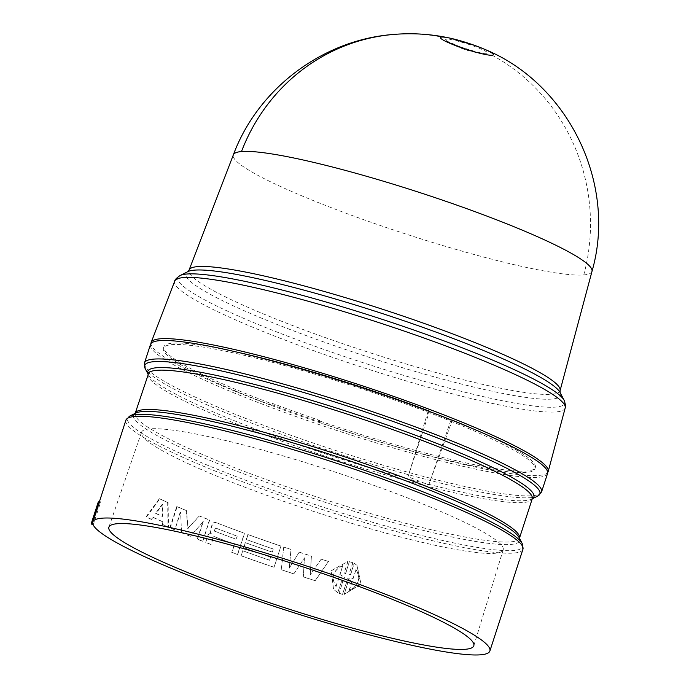 <?xml version="1.0" encoding="UTF-8"?>
<svg xmlns="http://www.w3.org/2000/svg" width="689" height="689" viewBox="0 0 689 689"><rect width="100%" height="100%" fill="white"/><g stroke="black" fill="none" stroke-linecap="round" stroke-linejoin="round"><path stroke-width="0.52" stroke-dasharray="3.44 2.58" d="M591.989 271.38A188.553 21.867 18 0 1 583.764 274.928A188.553 21.867 18 0 1 381.473 225.889A188.553 21.867 18 0 1 233.338 154.853M451.286 38.42A27.801 3.221 -162 0 0 441.675 37.06A27.801 3.221 -162 0 0 458.952 46.835A27.801 3.221 -162 0 0 492.144 55.249A27.801 3.221 -162 0 0 484.1 49.083M460.433 47.016A22.255 2.584 -162 0 0 485.624 53.742L485.624 53.742A22.255 2.584 -162 0 0 473.179 45.922A22.255 2.584 -162 0 0 451.123 39.626A22.255 2.584 -162 0 0 447.316 41.288A22.255 2.584 -162 0 0 460.433 47.016M547.695 472.499A208.75 24.21 18 0 1 539.099 475.41A208.75 24.21 18 0 1 319.696 422.676A208.75 24.21 18 0 1 150.96 343.596M472.06 428.403A195.28 22.642 18 0 1 535.353 467.452A195.28 22.642 18 0 1 318.447 420.583L319.808 420.471A190.569 22.1 18 0 1 295.064 411.789A190.569 22.1 18 0 1 271.406 403.022L270.036 403.134A195.28 22.642 18 0 1 163.904 346.765A195.28 22.642 18 0 1 238.067 352.372M319.808 420.471L319.369 421.737A190.569 22.1 18 0 1 294.651 413.064A190.569 22.1 18 0 1 271.01 404.305L271.406 403.022M270.036 403.134L269.597 404.572A195.28 22.642 18 0 1 163.439 348.195A195.28 22.642 18 0 1 405.072 403.745A195.28 22.642 18 0 1 429.04 412.625L408.017 476.771A190.569 22.1 18 0 1 428.747 484.927L450.882 420.256A190.569 22.1 18 0 0 428.119 411.307L429.48 411.187M547.557 473.489A208.75 24.21 18 0 1 289.251 414.115A208.75 24.21 18 0 1 150.486 344.474M319.369 421.737L317.956 422.004L318.447 420.583M428.747 484.927L451.803 421.556A195.28 22.642 18 0 1 534.888 468.882A195.28 22.642 18 0 1 317.956 422.004M452.234 420.29L451.803 421.556A195.28 22.642 -162 0 0 429.04 412.625L429.402 411.454M303.306 576.874A208.75 24.21 -162 0 0 315.2 580.638L328.481 561.414A208.75 24.21 18 0 1 321.177 559.149L310.222 574.867L311.419 556.066A208.75 24.21 18 0 1 299.215 552.122L289.302 568.106L290.999 549.417A208.75 24.21 18 0 1 283.722 546.98L281.379 569.708A208.75 24.21 -162 0 0 293.85 573.825L304.443 557.84L303.315 576.96A209.422 24.287 18 0 0 315.243 580.732L328.481 561.414M341.468 581.18L342.967 581.361L339.1 593.281L342.536 594.288L346.412 582.369L347.747 583.032L344.026 594.478L360.89 584.074L356.902 565.204L354.155 563.318L350.434 574.764L348.935 574.592L352.811 562.672L349.366 561.664L345.499 573.584L344.156 572.912L347.867 561.466L331.22 570.673L333.476 589.25L337.748 592.626L341.58 581.301L337.748 592.626M243.019 556.402A208.75 24.21 -162 0 0 274.11 567.262L281 546.058A208.75 24.21 18 0 1 249.909 535.198A208.75 24.21 18 0 1 248.057 534.526L246.438 539.53A208.75 24.21 -162 0 0 248.29 540.193A208.75 24.21 -162 0 0 273.352 549.004L272.344 552.113A208.75 24.21 18 0 1 247.273 543.302A208.75 24.21 18 0 1 245.43 542.631L243.803 547.626A208.75 24.21 -162 0 0 245.654 548.298A208.75 24.21 -162 0 0 270.717 557.108L269.709 560.217A208.75 24.21 18 0 1 244.647 551.398A208.75 24.21 18 0 1 242.795 550.735L241.167 555.73A208.75 24.21 -162 0 0 243.019 556.402M93.213 524.958L100.448 502.686A208.75 24.21 18 0 1 99.965 501.291L92.731 523.554M181.552 532.614A208.75 24.21 -162 0 0 190.431 536.292L203.289 521.607L197.588 539.177A208.75 24.21 -162 0 0 202.807 541.253L209.697 520.049A208.75 24.21 18 0 1 199.345 515.906L188.063 528.446L186.512 510.601A208.75 24.21 18 0 1 177.176 506.613L170.286 527.817A208.75 24.21 -162 0 0 174.894 529.798L180.604 512.228L181.552 532.614L180.604 512.228M153.242 517.361A208.75 24.21 -162 0 0 162.535 521.616L162.518 524.389A208.75 24.21 -162 0 0 168.478 527.025L168.116 502.608A208.75 24.21 18 0 1 159.831 498.802L146.524 516.957A208.75 24.21 -162 0 0 151.744 519.446L153.242 517.361L151.253 519.342L151.744 519.446M209.43 533.751L208.19 534.828L205.727 542.398A208.75 24.21 -162 0 0 211.092 544.491L213.53 536.989L214.27 536.593A208.75 24.21 -162 0 0 234.596 544.267L231.96 552.371A208.75 24.21 -162 0 0 237.696 554.473L244.586 533.269A208.75 24.21 18 0 1 215.829 522.451L214.753 522.228L215.829 522.451L213.039 523.029L210.162 530.823L211.273 533.605L209.12 533.725L211.273 533.605M210.972 533.579L209.852 530.797L212.729 523.003L215.528 522.426A209.422 24.287 -162 0 0 244.38 533.277L237.49 554.481A209.422 24.287 18 0 1 231.737 552.371L234.372 544.267A209.422 24.287 18 0 1 213.978 536.576L213.237 536.972L214.27 536.593L213.237 536.972L211.092 544.491M272.344 552.113L273.24 549.047A209.422 24.287 18 0 1 248.092 540.21A209.422 24.287 18 0 1 246.24 539.539L247.859 534.543A209.422 24.287 -162 0 0 249.719 535.215A209.422 24.287 -162 0 0 280.914 546.11L281 546.058M280.914 546.11L274.024 567.314A209.422 24.287 18 0 1 242.829 556.419A209.422 24.287 18 0 1 240.969 555.747L242.597 550.752A209.422 24.287 -162 0 0 244.449 551.415A209.422 24.287 -162 0 0 269.597 560.26L270.605 557.151A209.422 24.287 18 0 1 245.465 548.315A209.422 24.287 18 0 1 243.605 547.643L245.232 542.648A209.422 24.287 -162 0 0 247.084 543.32A209.422 24.287 -162 0 0 272.233 552.156M376.788 486.408A190.155 22.048 -162 0 0 141.512 432.279A190.155 22.048 -162 0 0 267.909 495.744A190.155 22.048 -162 0 0 503.203 549.796A190.155 22.048 -162 0 0 376.788 486.408M451.924 420.169L450.882 420.256M269.597 404.572L271.01 404.305M428.119 411.307L408.017 476.771M339.1 593.281L342.967 581.361M343.088 581.482L341.58 581.301M337.86 592.747L333.554 589.345L331.314 570.742L347.867 561.466M347.988 561.587L344.156 572.912M344.267 573.033L345.499 573.584M345.62 573.696L349.366 561.664M349.495 561.785L352.811 562.672M352.94 562.801L348.935 574.592M349.073 574.712L350.434 574.764M350.572 574.884L354.155 563.318M354.292 563.438L357.066 565.342L361.053 584.238L344.026 594.478M344.164 594.598L347.747 583.032M347.885 583.152L346.412 582.369M346.541 582.498L342.536 594.288M342.674 594.409L339.221 593.393M203.289 521.607L190.431 536.292M190.069 536.24A209.422 24.287 18 0 1 181.155 532.554M180.191 512.16L174.894 529.798M174.481 529.729A209.422 24.287 18 0 1 169.856 527.74L170.286 527.817M169.856 527.74L176.746 506.536L177.176 506.613M176.746 506.536A209.422 24.287 -162 0 0 186.116 510.54L186.512 510.601M186.116 510.54L188.063 528.446M187.684 528.394L199.345 515.906M198.992 515.863A209.422 24.287 -162 0 0 209.378 520.014L209.697 520.049M209.378 520.014L202.807 541.253M202.488 541.218A209.422 24.287 18 0 1 197.243 539.134L197.588 539.177M197.243 539.134L202.954 521.564M162.518 524.389L162.079 521.53L162.535 521.616M162.079 521.53A209.422 24.287 18 0 1 152.76 517.258M151.253 519.342A209.422 24.287 18 0 1 146.016 516.853L146.524 516.957M146.016 516.853L159.34 498.707L159.831 498.802M159.34 498.707A209.422 24.287 -162 0 0 167.66 502.514L168.116 502.608M167.66 502.514L168.038 526.947L168.478 527.025M168.038 526.947A209.422 24.287 18 0 1 162.07 524.303M205.727 542.398L208.19 534.828M207.871 534.793L209.12 533.725M210.8 544.465A209.422 24.287 18 0 1 205.408 542.372M304.443 557.84L303.315 576.96M293.85 573.825L304.426 557.918M293.824 573.894A209.422 24.287 18 0 1 281.31 569.769L281.379 569.708M283.722 546.98L281.31 569.769M283.635 547.032A209.422 24.287 -162 0 0 290.939 549.477L290.999 549.417M289.302 568.106L290.939 549.477M299.215 552.122L289.259 568.175M299.181 552.19A209.422 24.287 -162 0 0 311.428 556.144L311.419 556.066M310.222 574.867L311.428 556.144M321.177 559.149L310.248 574.953M321.22 559.235A209.422 24.287 -162 0 0 328.541 561.509M99.965 501.291L99.466 501.497M100.448 502.686L98.665 503.375A210.093 24.365 18 0 1 98.251 502.005M91.844 524.363L98.665 503.375M347.936 578.217L347.687 578.993L352.148 581.585L349.254 590.499C358.935 585.659 361.208 578.665 356.067 569.536L353.164 578.45L347.799 578.097L353.018 578.321L356.067 569.536M336.051 586.615L338.954 577.709L344.233 577.976L344.483 577.201L339.97 574.566L342.864 565.66C333.037 570.38 330.763 577.365 336.051 586.615L335.948 586.503C330.677 577.261 332.951 570.277 342.76 565.54L342.864 565.66M162.113 516.337L162.251 504.227L155.585 513.348A209.422 24.287 -162 0 0 162.113 516.337L162.578 516.431L162.725 504.322L156.067 513.443L155.585 513.348M236.999 536.163A209.422 24.287 18 0 1 215.321 527.972L214.313 531.081A209.422 24.287 -162 0 0 235.991 539.272L237.231 536.163A208.75 24.21 18 0 1 215.614 527.998L215.321 527.972M347.687 578.993L347.799 578.097M352.148 581.585L347.549 578.872M349.254 590.499L349.108 590.37C358.771 585.521 361.036 578.536 355.912 569.407M352.001 581.456L349.108 590.37M344.233 577.976L338.954 577.709M338.842 577.589L335.948 586.503M339.97 574.566L342.76 565.54M339.866 574.454L344.483 577.201M344.104 577.856L344.362 577.081M162.251 504.227L162.725 504.322M156.067 513.443A208.75 24.21 -162 0 0 162.578 516.431M214.313 531.081L215.614 527.998M235.991 539.272L237.231 536.163M214.606 531.098A208.75 24.21 -162 0 0 236.224 539.272M393.453 34.45A188.812 180.845 -94.9 0 1 441.675 37.06M492.144 55.249A188.812 180.845 -94.9 0 1 583.764 274.928M187.899 271.612L187.916 271.604A197.02 22.849 -162 0 0 316.776 339.444A197.02 22.849 -162 0 0 552.01 399.069A197.02 22.849 -162 0 0 560.105 392.541L560.114 392.549M560.088 390.585A195.056 22.616 18 0 1 551.579 394.263A195.056 22.616 18 0 1 318.697 335.233A195.056 22.616 18 0 1 189.079 270.036M565.178 408.026A205.288 23.805 18 0 1 556.23 411.901A205.288 23.805 18 0 1 311.118 349.771A205.288 23.805 18 0 1 174.705 281.155M564.153 400.352A203.324 23.581 18 0 1 555.799 407.087A203.324 23.581 18 0 1 313.039 345.559A203.324 23.581 18 0 1 180.053 275.548M541.563 491.929A208.75 24.21 18 0 1 283.265 432.546A208.75 24.21 18 0 1 144.501 362.914M537.67 496.106A207.768 24.089 18 0 1 282.817 434.776A207.768 24.089 18 0 1 145.19 368.581M532.252 498.802A203.005 23.538 18 0 1 531.736 499.086A203.005 23.538 18 0 1 282.714 439.151A203.005 23.538 18 0 1 148.238 374.48A203.005 23.538 18 0 1 147.989 373.946M148.006 373.843L147.98 373.981A202.015 23.426 -162 0 0 282.266 441.382A202.015 23.426 -162 0 0 532.235 498.845L532.304 498.707M519.454 538.195A202.015 23.426 18 0 1 269.485 480.724A202.015 23.426 18 0 1 135.19 413.34L135.699 413.099A203.005 23.538 -162 0 0 268.469 482.998A203.005 23.538 -162 0 0 519.187 537.704L519.454 538.195M522.934 549.271A208.75 24.21 18 0 1 264.636 489.888A208.75 24.21 18 0 1 125.863 420.256M522.245 543.604A207.768 24.089 18 0 1 265.644 487.614A207.768 24.089 18 0 1 129.756 416.078M459.994 46.706C473.86 51.287 482.403 53.63 485.624 53.742C471.844 52.691 459.081 48.54 447.316 41.288L459.994 46.706M141.512 432.279L108.896 527.171M163.904 346.765L163.439 348.195M535.353 467.452L534.888 468.882M503.203 549.796L473.817 645.739"/><path stroke-width="1.03" d="M189.079 270.036L233.347 154.844A188.553 21.867 18 0 1 233.347 154.844A188.553 21.867 18 0 1 241.486 151.546A188.553 21.867 18 0 1 442.726 200.223A188.553 21.867 18 0 1 591.989 271.371A188.553 21.867 18 0 1 591.989 271.38L560.088 390.585A195.056 22.616 18 0 0 430.384 325.656A195.056 22.616 18 0 0 197.502 266.626A195.056 22.616 18 0 0 189.079 270.036L187.899 271.612M484.1 49.083A27.801 3.221 -162 0 0 440.891 37.215A27.801 3.221 -162 0 0 475.737 52.175A27.801 3.221 -162 0 0 484.1 49.083A27.801 3.221 -162 0 0 474.867 45.474A27.801 3.221 -162 0 0 451.286 38.42L474.781 45.44L484.1 49.083C568.649 83.317 617.413 184.256 591.911 271.647M150.96 343.596A208.75 24.21 18 0 1 151.149 342.467A208.75 24.21 18 0 1 160.158 338.807A208.75 24.21 18 0 1 382.955 392.704A208.75 24.21 18 0 1 548.203 471.474A208.75 24.21 18 0 1 547.695 472.499M144.501 362.914L150.486 344.474A208.75 24.21 18 0 1 408.784 403.857A208.75 24.21 18 0 1 547.557 473.489L541.563 491.929L537.67 496.106A207.768 24.089 18 0 0 401.782 424.57A207.768 24.089 18 0 0 145.19 368.581L144.501 362.914A208.75 24.21 18 0 1 402.798 422.297A208.75 24.21 18 0 1 541.563 491.929M351.114 581.37A208.75 24.21 18 0 1 489.879 651.002A208.75 24.21 18 0 1 231.582 591.618A208.75 24.21 18 0 1 93.213 524.958L91.844 524.363A210.093 24.365 18 0 1 91.43 523.003L92.731 523.554A208.75 24.21 18 0 1 92.808 521.986A208.75 24.21 18 0 1 351.114 581.37M236.413 591.205A191.852 22.246 18 0 1 108.896 527.171A191.852 22.246 18 0 1 346.274 581.783A191.852 22.246 18 0 1 473.817 645.739A191.852 22.246 18 0 1 236.413 591.205M238.067 352.372A195.28 22.642 18 0 1 429.48 411.187L429.402 411.454M452.285 420.135A195.28 22.642 18 0 1 472.06 428.403M99.965 501.291L98.251 502.005L91.43 523.003M241.486 151.546A188.812 180.845 -94.9 0 1 393.453 34.45C412.935 32.796 432.21 34.123 451.286 38.42M564.153 400.352L560.105 392.541A197.02 22.849 -162 0 0 429.6 329.773A197.02 22.849 -162 0 0 194.367 270.148A197.02 22.849 -162 0 0 187.916 271.604L180.053 275.548A203.324 23.581 18 0 1 186.702 274.041A203.324 23.581 18 0 1 429.462 335.569A203.324 23.581 18 0 1 564.153 400.352C565.591 404.598 565.936 407.156 565.178 408.026L548.203 471.474M180.053 275.548C176.393 278.132 174.61 280.001 174.705 281.155A205.288 23.805 18 0 1 183.567 277.564A205.288 23.805 18 0 1 428.679 339.686A205.288 23.805 18 0 1 565.178 408.026M147.989 373.946A203.005 23.538 18 0 1 398.957 429.187A203.005 23.538 18 0 1 532.252 498.802M531.736 499.086L532.235 498.845A202.015 23.426 -162 0 0 397.949 431.46A202.015 23.426 -162 0 0 147.98 373.989L145.19 368.581M148.238 374.48L135.19 413.34A202.015 23.426 18 0 1 385.16 470.802A202.015 23.426 18 0 1 519.454 538.195L519.428 538.342M519.187 537.704A203.005 23.538 -162 0 0 384.712 473.033A203.005 23.538 -162 0 0 135.699 413.099L129.756 416.078A207.768 24.089 18 0 1 384.617 477.408A207.768 24.089 18 0 1 522.245 543.604L519.187 537.704M129.756 416.078L125.863 420.256A208.75 24.21 18 0 1 384.169 479.639A208.75 24.21 18 0 1 522.934 549.271L489.879 651.002M233.14 155.387C257.565 88.933 322.633 39.704 393.453 34.45M519.454 538.195L532.235 498.845L537.67 496.106M125.863 420.256L92.808 521.986M560.114 392.558L560.088 390.585M174.705 281.155L151.149 342.467M522.934 549.271L522.245 543.604"/></g></svg>
